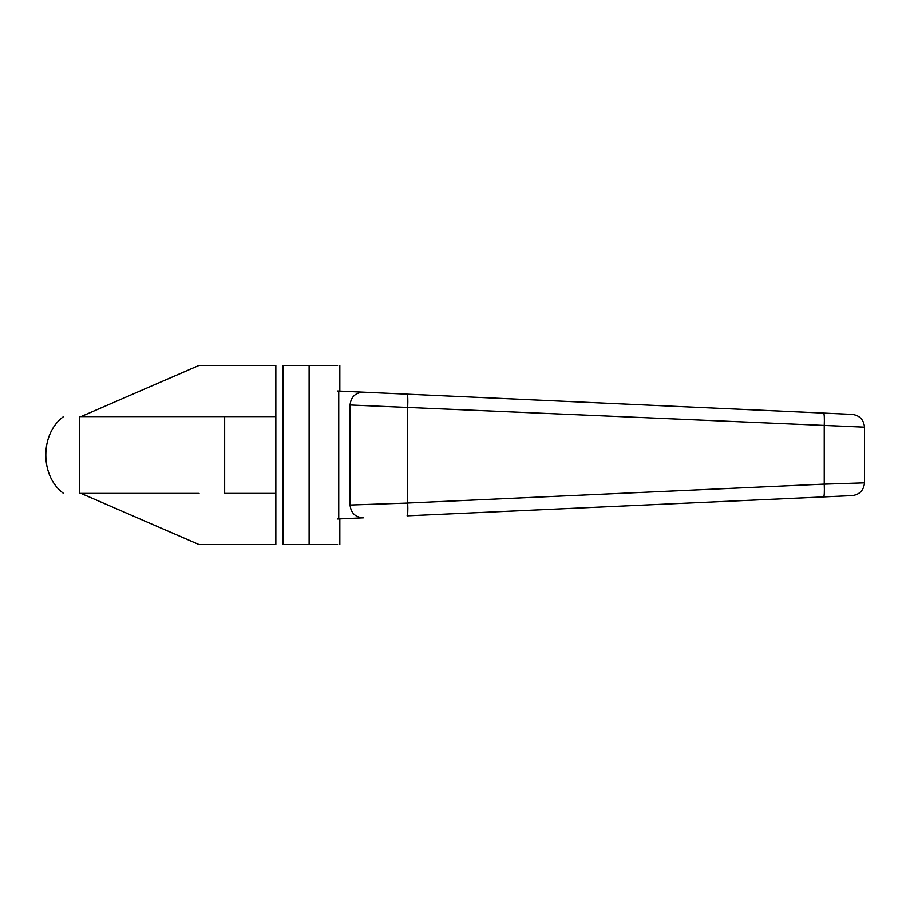 <?xml version="1.0" encoding="UTF-8"?>
<svg xmlns="http://www.w3.org/2000/svg" width="910" height="910" viewBox="0 0 910 910"><rect width="100%" height="100%" fill="white"/><g stroke="black" fill="none" stroke-linecap="round" stroke-linejoin="round"><path stroke-width="1.36" d="M337.621 365.422C340.567 365.422 340.567 365.422 337.621 365.422L282.976 365.422C273.569 365.422 273.569 365.422 282.976 365.422L282.976 544.578L309.116 544.578L309.116 365.422M337.621 544.578C340.567 544.578 340.567 544.578 337.621 544.578L309.116 544.578M363.443 517.813C355.366 517.335 350.907 513.069 350.066 505.027L407.714 503.059C407.998 510.783 407.794 515.037 407.1 515.833L823.63 496.905C824.323 496.121 824.54 491.866 824.244 484.143L864.5 482.823L864.5 427.177L350.066 404.973C350.907 396.931 355.366 392.665 363.443 392.187L407.1 394.166C407.794 394.963 407.998 399.217 407.714 406.941C407.998 399.217 407.794 394.963 407.1 394.166L337.621 391.016L338.736 391.061L338.736 518.939L337.621 518.984L363.443 517.813M813.893 497.349L852.283 495.597C859.7 494.539 863.772 490.274 864.5 482.823M852.283 495.597L823.63 496.905M813.893 412.651L823.618 413.095C824.323 413.879 824.54 418.134 824.244 425.857L824.244 484.097L407.714 503.025L407.714 406.975M852.283 414.403C859.7 415.46 863.772 419.726 864.5 427.177C863.772 419.726 859.7 415.46 852.283 414.403L823.63 413.095L852.283 414.403M407.1 394.166L823.63 413.095M282.976 544.578C273.569 544.578 273.569 544.578 282.976 544.578M81.001 416.609L199.062 365.422L275.844 365.422L275.844 544.578L199.062 544.578L81.001 493.391M199.062 416.609L275.821 416.609L275.821 493.391L224.656 493.391L224.656 416.609L79.671 416.609C58.433 416.609 58.433 416.609 79.671 416.609L79.671 493.391C58.433 493.391 58.433 493.391 79.671 493.391L199.062 493.391M350.066 505.027L350.066 404.973M339.828 391.118L339.828 365.422M339.828 544.578L339.828 518.882M63.518 493.391C39.926 476.362 39.915 433.638 63.518 416.609"/></g></svg>
